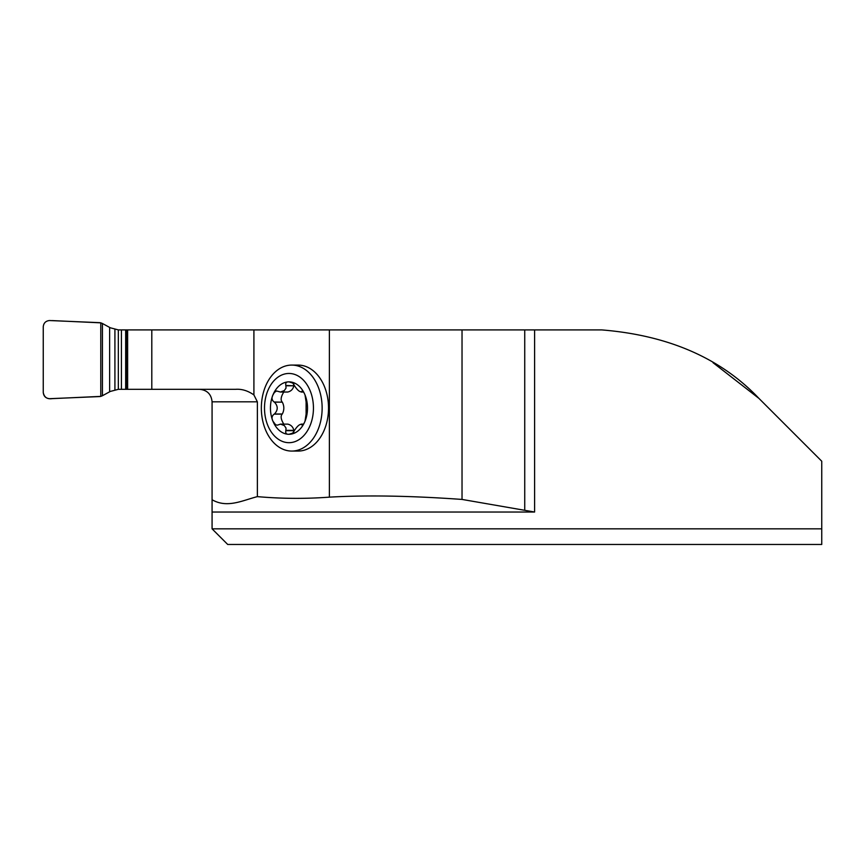 <?xml version="1.0" encoding="UTF-8"?>
<svg xmlns="http://www.w3.org/2000/svg" width="865" height="865" viewBox="0 0 865 865"><rect width="100%" height="100%" fill="white"/><g stroke="black" fill="none" stroke-linecap="round" stroke-linejoin="round"><path stroke-width="1.3" d="M329.381 497.148L329.381 329.911L127.631 329.911L127.631 389.315L235.594 389.315C241.811 388.861 247.92 390.742 253.91 394.937L257.37 401.825L257.37 496.629C281.363 498.737 305.367 498.91 329.381 497.148C366.403 495.018 410.626 495.775 462.029 499.429L534.613 512.026L212.076 512.026L212.076 499.732C227.203 508.49 242.287 500.5 257.37 496.629M291.743 365.084L298.122 365.084A42.99 30.394 90 0 1 328.527 408.075A42.99 30.394 90 0 1 298.122 451.065L291.743 451.065A42.99 30.394 90 0 1 261.338 408.075A42.99 30.394 90 0 1 291.743 365.084A42.99 30.394 90 0 1 322.137 408.075A42.99 30.394 90 0 1 291.743 451.065M212.076 512.026L212.076 528.839L821.75 528.839L821.75 461.229L758.962 398.43C720.75 358.132 668.342 335.296 601.716 329.911L329.381 329.911M758.962 398.43L713.041 362.695M821.75 528.839L821.75 544.463L227.711 544.463L212.076 528.839M199.577 389.315C207.157 390.072 211.33 394.245 212.076 401.825L212.076 499.732M524.731 509.82L524.731 329.911M285.85 430.673C285.32 433.268 286.358 434.468 288.975 434.284A26.209 18.533 90 0 1 272.929 421.179L275.621 424.791L277.384 425.169L280.455 424.12L284.304 425.548L286.034 428.078L285.85 430.673L293.851 430.673L293.884 431.927M302.188 425.212L301.831 424.607C302.685 425.429 303.756 424.282 305.021 421.179A26.209 18.533 90 0 0 305.021 394.97A26.209 18.533 90 0 0 288.975 381.865A26.209 18.533 90 0 0 272.929 394.97A26.209 18.533 90 0 0 272.929 421.179C271.426 418.26 271.837 415.914 274.14 414.14L274.454 413.978C278.13 410.042 278.13 406.107 274.454 402.171L274.14 402.009C271.826 400.236 271.426 397.889 272.929 394.97L274.4 392.45L276.562 390.98L280.411 392.029L284.304 390.602L286.034 388.071L285.85 385.476C285.32 382.881 286.358 381.681 288.975 381.865L292.705 383.033L294.522 385.79C297.484 390.299 299.896 392.267 301.755 391.694L301.831 391.542C302.685 390.721 303.756 391.867 305.021 394.97L306.102 402.009L306.102 414.14L305.021 421.179A26.209 18.533 90 0 1 288.975 434.284L292.705 433.116L294.522 430.359C297.484 425.839 299.896 423.872 301.755 424.456L303.193 424.456M303.453 424.12L301.182 424.12L303.064 424.607M280.411 424.12L287.742 424.12C291.029 424.877 293.062 426.964 293.851 430.359L293.851 430.673M303.453 392.029L301.182 392.029L303.193 391.694M302.188 390.937L301.831 391.542L303.064 391.542M285.85 385.476L293.851 385.79C293.062 389.185 291.029 391.272 287.742 392.029L280.411 392.029M293.884 384.222L293.851 385.476M274.14 402.009L282.336 402.171C284.325 406.107 284.325 410.042 282.336 413.978L282.152 414.14C280.401 416.173 280.952 419.493 283.785 424.12M283.785 392.029C280.952 396.657 280.401 399.976 282.152 402.009M274.14 414.14L282.152 414.14M313.444 408.075A34.611 24.469 90 0 1 276.735 438.047A34.611 24.469 90 0 1 276.735 378.102A34.611 24.469 90 0 1 313.444 408.075M127.631 389.315L118.851 389.315A15.721 15.635 0 0 0 118.332 389.326L110.342 391.423L102.438 395.727L102.438 323.499L110.342 327.803L118.332 329.9A15.721 15.635 180 0 0 118.851 329.911L127.631 329.911M102.438 395.727L100.783 396.386A6.39 6.25 -44.4 0 1 99.529 396.57L49.5 398.689C45.737 398.3 43.65 396.213 43.25 392.44L43.25 326.786C43.65 323.013 45.737 320.926 49.5 320.537L99.529 322.656A6.39 6.25 44.4 0 1 100.783 322.84L102.438 323.499M52.235 320.591L100.783 322.84L100.783 396.386L52.235 398.635C47.164 399.349 44.169 397.284 43.25 392.44L43.25 326.786C43.65 323.013 45.737 320.926 49.5 320.537M253.91 394.937L253.91 329.911M534.613 329.911L534.613 512.026M257.37 401.825L212.076 401.825M462.029 499.429L462.029 329.911M151.797 389.315L151.797 329.911M285.969 430.359L293.851 430.359M285.969 385.79L293.851 385.79M274.454 402.171L282.336 402.171M274.454 413.978L282.336 413.978M126.452 389.315L126.452 329.911M125.663 389.315L125.663 329.911M121.414 389.315L121.414 329.911M109.628 391.791L109.628 327.435M118.332 389.326L118.332 329.9M114.915 389.78L114.915 329.446M100.783 396.386L100.783 322.84"/></g></svg>
